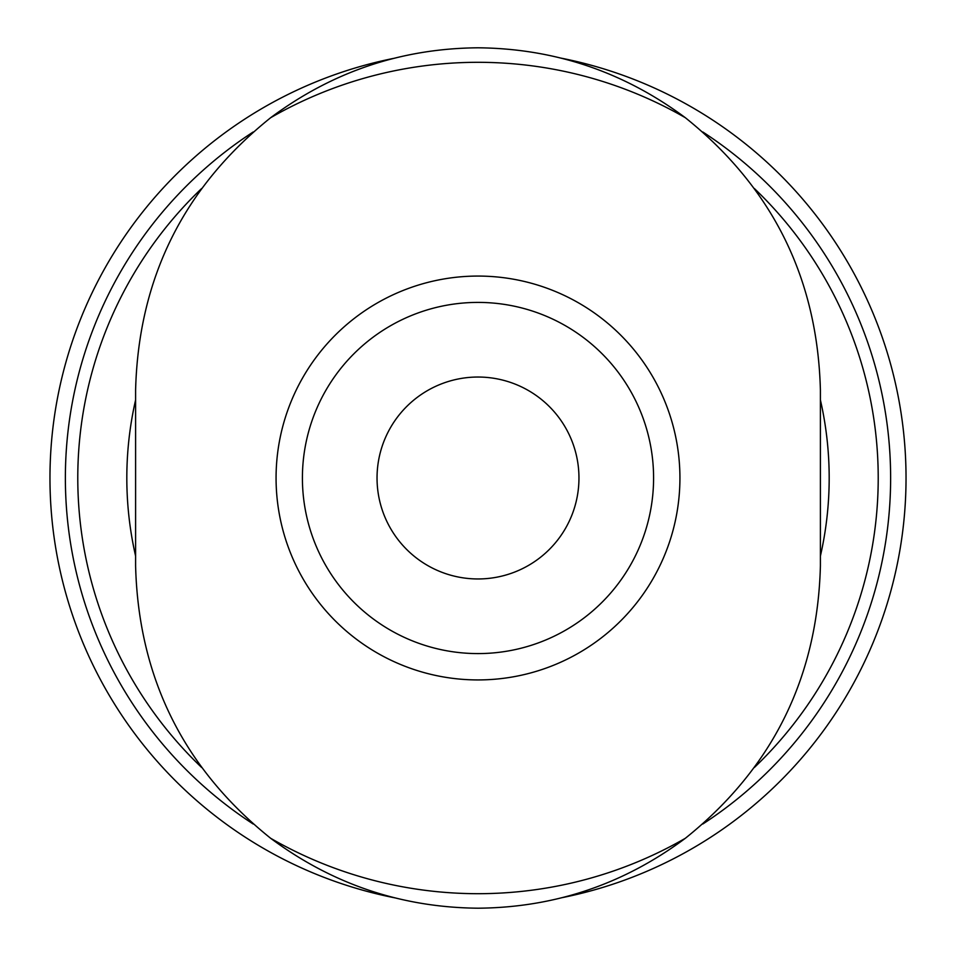 <?xml version="1.0" encoding="UTF-8"?>
<svg xmlns="http://www.w3.org/2000/svg" width="956" height="956" viewBox="0 0 956 956"><rect width="100%" height="100%" fill="white"/><g stroke="black" fill="none" stroke-linecap="round" stroke-linejoin="round"><path stroke-width="1.43" d="M820.403 399.966A351.187 351.187 0 0 1 820.403 556.034M135.597 556.034A351.187 351.187 0 0 1 135.597 399.966M754.404 188.559A400.229 400.229 0 0 1 754.439 767.417M201.596 767.441A400.229 400.229 0 0 1 201.561 188.583M702.839 132A412.645 412.645 0 0 1 702.839 824M253.161 824A412.645 412.645 0 0 1 253.161 132M561.029 58.125A428.001 428.001 0 0 1 562.188 897.648M394.971 897.875A428.001 428.001 0 0 1 393.812 58.352M685.321 117.696C772.496 187.663 817.523 278.495 820.403 390.203L820.403 565.797C817.535 677.505 772.508 768.337 685.321 838.304A415.693 415.693 0 0 1 270.679 838.304C183.504 768.337 138.477 677.505 135.597 565.797L135.597 390.203C138.465 278.495 183.492 187.663 270.679 117.696A415.693 415.693 0 0 1 685.321 117.696C623.599 71.808 554.492 48.505 478 47.8C401.484 48.421 332.377 71.724 270.679 117.696M270.679 838.304C332.401 884.192 401.508 907.495 478 908.2C554.516 907.579 623.623 884.276 685.321 838.304M478 276.069A201.931 201.931 0 0 1 652.876 578.966A201.931 201.931 0 0 1 303.124 578.966A201.931 201.931 0 0 1 478 276.069M478 302.407A175.593 175.593 0 0 1 630.064 565.797A175.593 175.593 0 0 1 325.936 565.797A175.593 175.593 0 0 1 478 302.407A175.593 175.593 0 0 1 630.064 565.797A175.593 175.593 0 0 1 325.936 565.797A175.593 175.593 0 0 1 478 302.407M478 377.034A100.966 100.966 0 0 1 565.438 528.477A100.966 100.966 0 0 1 390.562 528.477A100.966 100.966 0 0 1 478 377.034"/></g></svg>
